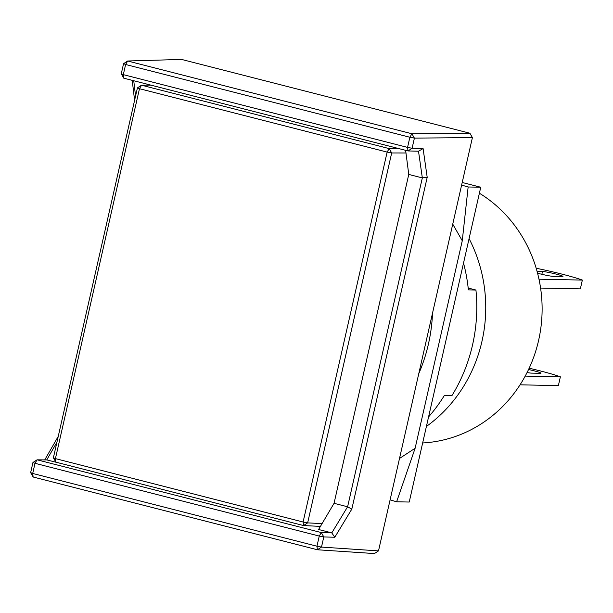 <?xml version="1.0" encoding="UTF-8"?>
<svg xmlns="http://www.w3.org/2000/svg" width="613" height="613" viewBox="0 0 613 613"><rect width="100%" height="100%" fill="white"/><g stroke="black" fill="none" stroke-linecap="round" stroke-linejoin="round"><path stroke-width="0.92" d="M527.073 372.543A10.85 0.812 12.8 0 0 531.456 373.118L540.283 373.294A10.85 0.812 -167.2 0 0 540.98 373.171A10.85 0.812 -167.2 0 0 528.552 369.532M422.656 442.961A133.833 125.443 -88.8 0 0 538.582 340.499A133.833 125.443 -88.8 0 0 479.397 193.218M426.41 426.449A142.875 133.918 -88.8 0 0 469.075 238.633M537.08 271.398L542.49 271.505A10.85 0.812 -167.2 0 1 554.382 273.674A10.85 0.812 -167.2 0 1 562.956 276.44A10.85 0.812 -167.2 0 1 562.259 276.57L553.432 276.394A10.85 0.812 -167.2 0 1 539.762 273.781A10.85 0.812 -167.2 0 1 537.555 273.191M418.771 373.662A160.966 150.867 -88.8 0 0 432.525 313.136M525.211 376.098L560.374 376.811A39.791 2.981 12.8 0 0 529.165 368.221M520.046 384.826L558.374 385.6L560.374 376.811M540.582 288.072L580.35 288.876L582.35 280.08A39.791 2.981 12.8 0 0 536.222 268.272L536.183 268.272M538.98 279.206L582.35 280.08M469.91 133.236L181.609 59.438L127.657 61.001L411.913 133.757L469.91 133.236L472.408 137.596L414.403 138.117L411.913 133.757L409.867 137.251L125.619 64.495L127.657 61.001L123.565 63.675L125.619 64.495L123.313 74.64L407.561 147.396L409.867 137.251L414.403 138.117L412.097 148.269L423.093 148.584L427.2 177.326L351.816 509.112L334.79 537.249L323.794 536.942L321.488 547.087L378.505 550.888L472.408 137.596M378.505 550.888L374.413 553.562L317.396 549.761L33.148 477.006L32.704 473.458L30.65 472.638L32.956 462.493L37.071 459.819L46.787 459.926L60.005 463.213M44.726 459.903L58.25 436.379M134.592 100.371L132.232 80.349M121.259 73.821L123.772 78.188L123.313 74.64L121.259 73.821L123.565 63.675M46.749 459.926L56.925 442.226M32.956 462.493L35.01 463.313L32.704 473.458L316.952 546.214L319.258 536.068L323.794 536.942L321.319 532.574L37.071 459.819L35.01 463.313L319.258 536.068L321.319 532.574L331.771 532.873L334.79 537.249M30.65 472.638L33.148 477.006M135.557 96.118L133.749 80.74M427.2 177.326L422.334 177.893L347.602 506.805L351.816 509.112M423.093 148.584L418.503 151.212L422.334 177.893M123.772 78.188L408.02 150.944L407.561 147.396L412.097 148.269L408.02 150.944L418.503 151.212M317.396 549.761L321.488 547.087L316.952 546.214L317.396 549.761M331.771 532.873L318.599 529.502L334.047 503.311L347.594 506.782L331.779 532.919M146.982 84.127L147.112 85.153M334.047 503.311L408.764 174.437L422.311 177.908M408.764 174.437L405.63 150.331M60.373 463.305L59.951 463.298M320.277 526.667L318.913 526.314M150.844 85.115L141.519 85.207L389.186 148.599L398.94 148.622M405.975 152.989L391.684 152.966L307.642 522.881L322.086 523.594M320.438 526.391L303.55 525.556L55.883 462.156L53.385 457.796L137.427 87.881L141.519 85.207L139.473 88.701L387.14 152.093L389.186 148.599L391.684 152.966L387.14 152.093L303.098 522.008L307.642 522.881L303.55 525.556L303.098 522.008L55.431 458.616L55.883 462.156M53.385 457.796L55.431 458.616L139.473 88.701L137.427 87.881M428.571 416.917A160.966 150.867 -88.8 0 0 444.402 395.408L451.965 395.561A160.966 150.867 -88.8 0 0 475.941 290.041L468.378 289.888A160.966 150.867 -88.8 0 0 463.52 263.084M399.507 458.455L415.124 448.256L462.263 240.756L452.746 224.128M468.186 288.056L475.941 290.041M461.612 185.088L468.148 186.98L480.753 187.233L462.21 182.482M468.148 186.98L462.263 240.756M415.124 448.256L396.626 501.786L409.231 502.039L480.753 187.233M396.626 501.786L390.09 499.886M542.49 271.505L541.854 274.302"/></g></svg>
